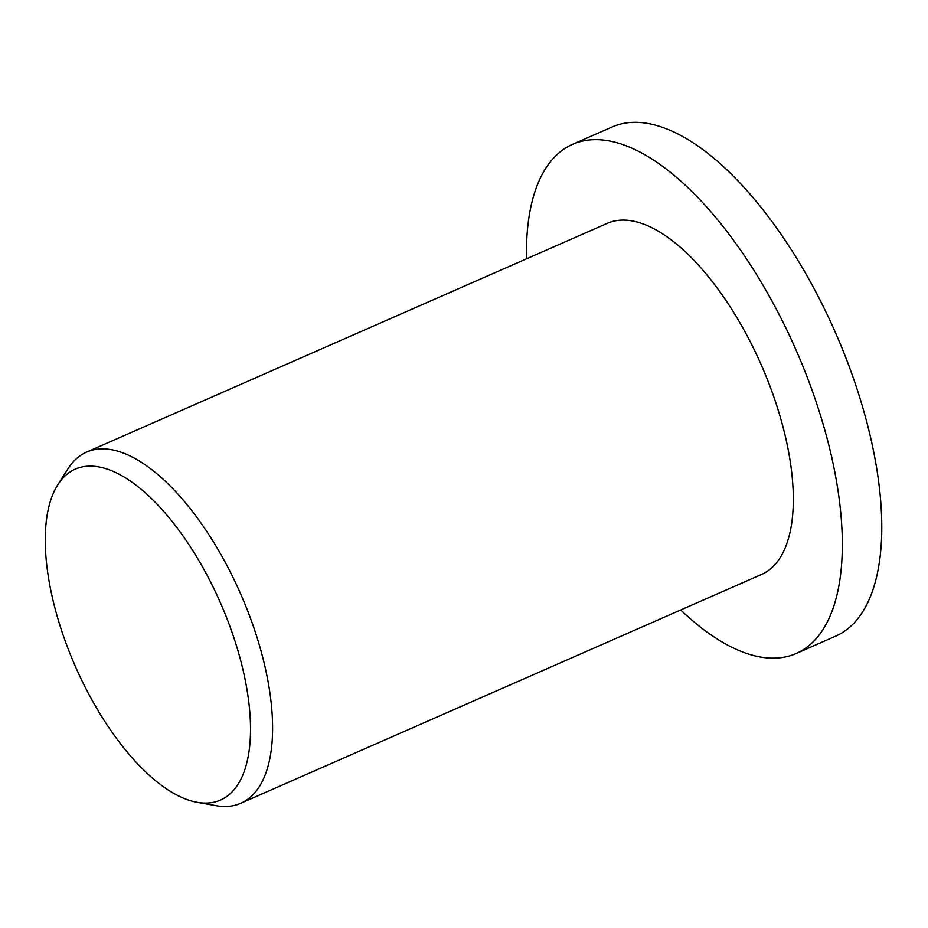 <?xml version="1.0" encoding="UTF-8"?>
<svg xmlns="http://www.w3.org/2000/svg" width="928" height="928" viewBox="0 0 928 928"><rect width="100%" height="100%" fill="white"/><g stroke="black" fill="none" stroke-linecap="round" stroke-linejoin="round"><path stroke-width="1.39" d="M526.454 258.854A278.052 121.893 66.3 0 1 572.553 144.35A278.052 121.893 66.3 0 1 783.476 323.106A278.052 121.893 66.3 0 1 796.236 653.474A278.052 121.893 66.3 0 1 680.711 609.974M572.553 144.35L612.004 127.02A278.052 121.893 66.3 0 1 822.916 305.776A278.052 121.893 66.3 0 1 835.687 636.144L796.236 653.474M83.52 683.866A180.682 79.205 66.3 0 1 57.745 484.857A180.682 79.205 66.3 0 1 212.28 585.348A180.682 79.205 66.3 0 1 197.212 802.314A180.682 79.205 66.3 0 1 83.52 683.866M57.745 484.857L67.999 468.744A191.76 84.065 66.3 0 1 86.548 452.122A191.76 84.065 66.3 0 1 232.012 575.406A191.76 84.065 66.3 0 1 240.816 803.242A191.76 84.065 66.3 0 1 216.015 805.655L197.212 802.314M86.548 452.122L607.26 223.346A191.76 84.065 66.3 0 1 752.724 346.631A191.76 84.065 66.3 0 1 761.528 574.467L240.816 803.242"/></g></svg>
